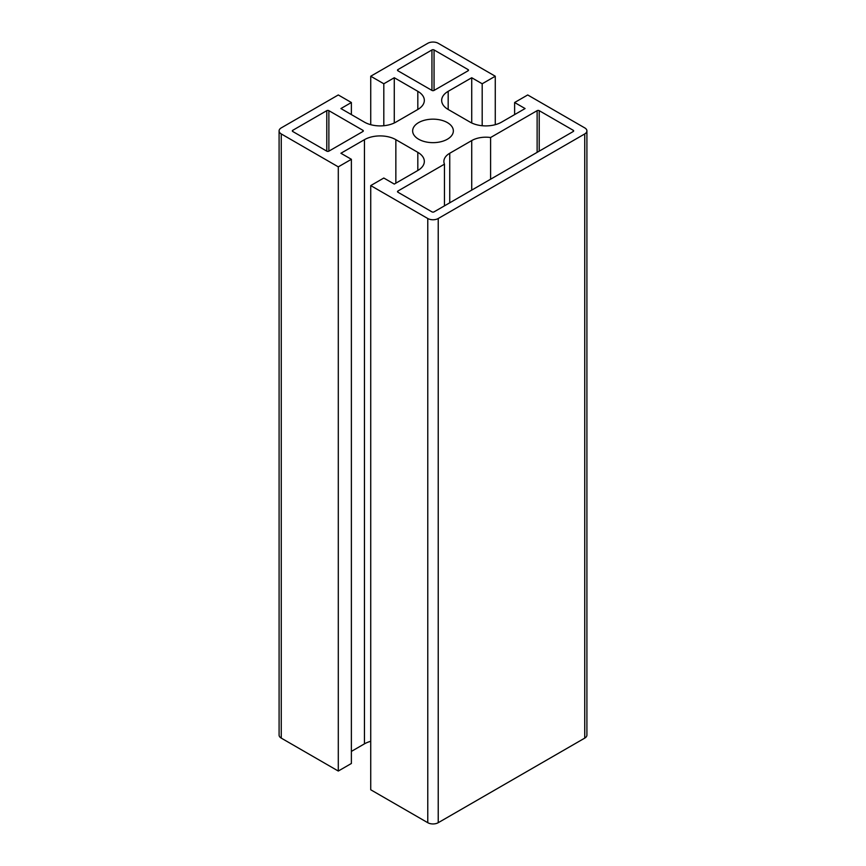 <?xml version="1.0" encoding="UTF-8"?>
<svg xmlns="http://www.w3.org/2000/svg" width="866" height="866" viewBox="0 0 866 866"><rect width="100%" height="100%" fill="white"/><g stroke="black" fill="none" stroke-linecap="round" stroke-linejoin="round"><path stroke-width="1.3" d="M482.189 125.722L482.189 83.775L495.265 76.23L495.265 124.693M471.721 122.972L471.721 77.734L482.189 83.775M351.38 159.301L351.38 763.487L338.292 771.043L338.292 166.857L351.38 159.301L340.912 153.26L364.456 139.664A22.202 12.817 180 0 1 395.849 139.664L417.823 152.351A22.202 12.817 180 0 1 424.329 161.422A22.202 12.817 180 0 1 417.823 170.483L394.279 184.079L383.811 178.028L370.735 185.584L370.735 789.77L427.772 822.7A7.404 4.276 180 0 0 438.228 822.7L584.745 738.113A7.404 4.276 180 0 0 586.91 735.093L586.91 130.907A7.404 4.276 180 0 0 584.745 127.887L527.708 94.957L514.62 102.513L525.088 108.553L501.544 122.149A22.202 12.817 180 0 1 470.151 122.149L448.177 109.462A22.202 12.817 180 0 1 441.671 100.391A22.202 12.817 180 0 1 448.177 91.331L471.721 77.734M514.62 102.513L514.62 114.593M370.735 741.307A22.202 12.817 0 0 0 364.456 743.851L351.38 751.407M338.292 771.043L281.255 738.113A7.404 4.276 180 0 1 279.09 735.093L279.09 130.907A7.404 4.276 180 0 1 281.255 127.887L338.292 94.957L351.38 102.513L351.38 114.593M394.279 122.972L394.279 77.734L417.823 91.331A22.202 12.817 180 0 1 424.329 100.391A22.202 12.817 180 0 1 417.823 109.462L395.849 122.149A22.202 12.817 180 0 1 364.456 122.149L340.912 108.553L351.38 102.513M370.735 124.693L370.735 76.23L383.811 83.775L383.811 125.722M383.811 83.775L394.279 77.734M370.735 76.23L427.772 43.3A7.404 4.276 180 0 1 438.228 43.3L495.265 76.23M338.292 166.857L281.255 133.927A7.404 4.276 180 0 1 279.09 130.907M586.91 130.907A7.404 4.276 180 0 1 584.745 133.927L438.228 218.513A7.404 4.276 180 0 1 427.772 218.513L370.735 185.584M418.614 139.209A20.351 11.745 180 0 1 412.649 130.907A20.351 11.745 180 0 1 433 119.162A20.351 11.745 180 0 1 453.351 130.907A20.351 11.745 180 0 1 440.783 141.764A20.351 11.745 180 0 1 418.614 139.209M490.6 179.219L490.6 137.521A19.983 11.539 0 0 0 471.721 140.573L449.746 153.26A19.983 11.539 0 0 0 443.89 161.422A19.983 11.539 0 0 0 444.464 164.161L397.938 191.018A1.483 0.855 0 0 0 397.505 191.624A1.483 0.855 0 0 0 397.938 192.23L431.95 211.867A1.483 0.855 0 0 0 434.05 211.867L573.227 131.513A1.483 0.855 0 0 0 573.66 130.907A1.483 0.855 0 0 0 573.227 130.301L539.215 110.664A1.483 0.855 0 0 0 537.126 110.664L490.6 137.521M444.464 205.848L444.464 164.161M362.886 131.513A1.483 0.855 0 0 0 363.319 130.907A1.483 0.855 0 0 0 362.886 130.301L328.874 110.664A1.483 0.855 0 0 0 326.785 110.664L292.773 130.301A1.483 0.855 0 0 0 292.34 130.907A1.483 0.855 0 0 0 292.773 131.513L326.785 151.149A1.483 0.855 0 0 0 328.874 151.149L362.886 131.513L362.886 130.301M431.95 90.421A1.483 0.855 0 0 0 434.05 90.421L468.062 70.796A1.483 0.855 0 0 0 468.495 70.189A1.483 0.855 0 0 0 468.062 69.583L434.05 49.947A1.483 0.855 0 0 0 431.95 49.947L397.938 69.583A1.483 0.855 0 0 0 397.505 70.189A1.483 0.855 0 0 0 397.938 70.796L431.95 90.421L431.95 49.947M448.177 109.462L448.177 91.331M417.823 109.462L417.823 91.331M364.456 743.851L364.456 139.664M395.849 183.17L395.849 139.664M417.823 170.483L417.823 152.351M281.255 738.113L281.255 133.927M427.772 822.7L427.772 218.513M471.721 190.119L471.721 140.573M449.746 202.806L449.746 153.26M397.938 192.23L397.938 191.018M328.874 151.149L328.874 110.664M326.785 151.149L326.785 110.664M292.773 131.513L292.773 130.301M468.062 70.796L468.062 69.583M434.05 90.421L434.05 49.947M537.126 152.351L537.126 110.664M539.215 151.149L539.215 110.664M573.227 131.513L573.227 130.301M397.938 70.796L397.938 69.583M584.745 738.113L584.745 133.927M438.228 822.7L438.228 218.513"/></g></svg>
